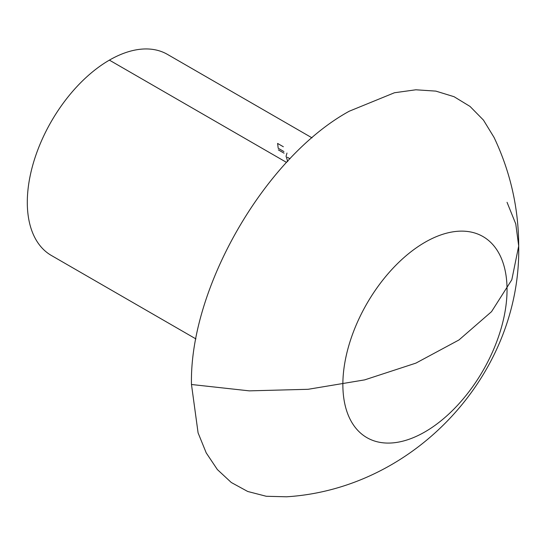 <?xml version="1.0" encoding="UTF-8"?>
<svg xmlns="http://www.w3.org/2000/svg" width="546" height="546" viewBox="0 0 546 546"><rect width="100%" height="100%" fill="white"/><g stroke="black" fill="none" stroke-linecap="round" stroke-linejoin="round"><path stroke-width="0.82" d="M191.475 384.5L198.089 432.876L206.224 452.893L217.369 469.56L231.299 482.507L247.713 491.475L266.264 496.273L286.561 496.792L266.264 496.273L247.713 491.475L231.299 482.507L217.369 469.56L206.224 452.893L198.089 432.876L191.475 384.5C189.305 288.397 264.947 157.378 349.256 111.213L394.458 92.752L415.861 89.79L435.865 91.114L454.047 96.697L470.017 106.422L483.449 120.093L494.048 137.408L483.449 120.093L470.017 106.422L454.047 96.697L435.865 91.114L415.861 89.79L394.458 92.752L349.256 111.213C264.947 157.378 189.305 288.397 191.475 384.5L249.297 390.861L308.101 389.298L364.66 379.88L415.881 363.131L458.954 339.974L491.53 311.664L511.814 279.764L518.7 246.014L511.814 279.764L491.53 311.664L458.954 339.974L415.881 363.131L364.66 379.88L308.101 389.298L249.297 390.861L191.475 384.5L249.297 390.861L308.101 389.298L364.66 379.88L415.881 363.131L458.954 339.974L491.53 311.664L511.814 279.764L518.7 246.014L511.814 279.764L491.53 311.664L458.954 339.974L415.881 363.131L364.66 379.88L308.101 389.298L249.297 390.861L191.475 384.5M507.043 202.313L515.765 223.901L518.7 246.014C521.171 373.15 415.799 488.759 286.561 496.792C415.799 488.759 521.171 373.15 518.7 246.014C518.618 208.081 510.401 171.881 494.048 137.408C510.401 171.881 518.618 208.081 518.7 246.014M507.043 289.714A116.093 67.028 -60 0 1 424.952 431.893A116.093 67.028 -60 0 1 366.905 437.646A116.093 67.028 -60 0 1 342.861 384.5A116.093 67.028 -60 0 1 424.952 242.315A116.093 67.028 -60 0 1 482.998 236.568A116.093 67.028 -60 0 1 507.043 289.714M312.025 137.858L167.431 54.382A116.093 67.028 120 0 0 109.391 60.128L286.561 162.415L109.391 60.128A116.093 67.028 120 0 0 27.3 202.313A116.093 67.028 120 0 0 51.344 255.453L195.932 338.93M283.934 151.556L278.18 148.232A116.093 67.028 120 0 0 277.586 143.427L283.347 146.751M278.324 149.87L284.077 153.187M286.984 153.051L286.07 156.252L287.722 161.507M287.38 157.282L289.981 158.784"/></g></svg>
